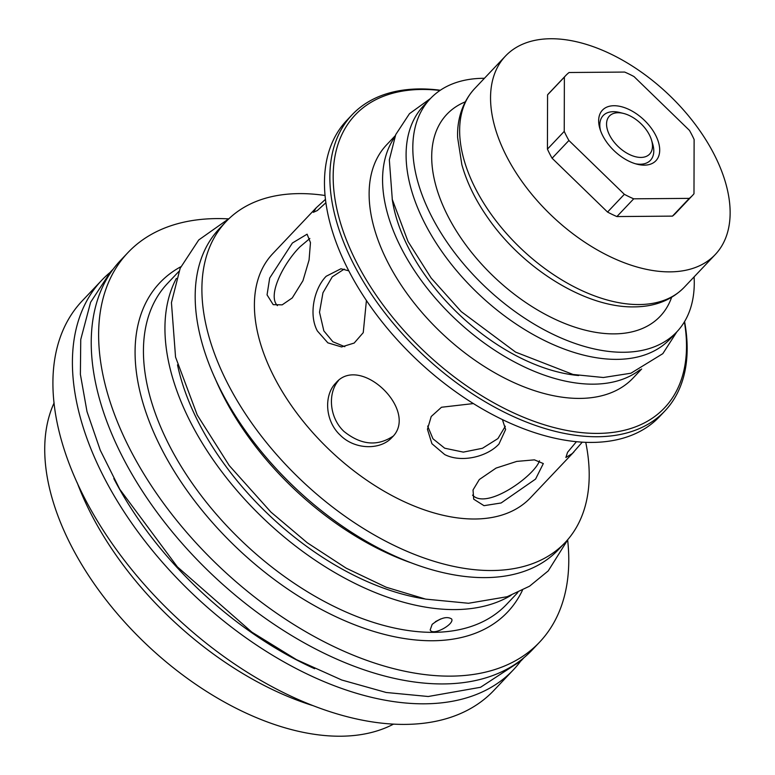 <?xml version="1.0" encoding="UTF-8"?>
<svg xmlns="http://www.w3.org/2000/svg" width="775" height="775" viewBox="0 0 775 775"><rect width="100%" height="100%" fill="white"/><g stroke="black" fill="none" stroke-linecap="round" stroke-linejoin="round"><path stroke-width="1.16" d="M578.634 375.536A159.437 92.961 -136.6 0 1 392.189 198.962M539.477 460.757C535.05 475.337 486.865 510.415 472.537 495.128M393.09 436.17C377.309 446.613 360.937 445.034 343.955 431.423C329.268 417.677 327.583 393.187 338.462 380.603M277.411 305.641C266.891 294.984 284.28 262.299 300.08 246.712L309.855 238.487M505.319 426.25L497.928 438.573L482.467 448.279L463.324 452.116L444.695 448.212L432.963 438.786L427.655 426.076M344.817 346.696L332.863 341.746L323.843 330.886L319.513 312.257L322.962 292.766L332.252 276.849L344.245 269.09M440.713 618.954L435.434 621.657M424.661 598.91A222.609 129.793 -136.6 0 1 177.514 364.851M410.023 562.447A222.609 129.793 -136.6 0 1 223.394 396.141A222.609 129.793 -136.6 0 1 214.714 377.483M314.65 668.728A270.737 157.848 -136.6 0 1 113.828 478.582M635.481 163.777A32.54 18.968 43.4 0 0 652.608 143.656L651.475 139.936A27.677 16.139 -136.6 0 1 635.984 156.85A27.677 16.139 -136.6 0 1 607.426 129.803A27.677 16.139 -136.6 0 1 623.488 113.421A27.677 16.139 -136.6 0 1 649.421 134.928A27.677 16.139 -136.6 0 1 651.475 139.936M623.488 113.421L619.709 112.491A32.54 18.968 43.4 0 0 600.548 130.684M602.708 135.654A36.803 21.458 43.4 0 0 637.195 164.242A36.803 21.458 43.4 0 0 658.547 142.464A36.803 21.458 43.4 0 0 620.572 106.495A36.803 21.458 43.4 0 0 599.986 128.999A36.803 21.458 43.4 0 0 602.708 135.654M568.908 140.488L624.35 194.312L607.542 212.059L552.1 158.236L568.908 140.488A87.236 50.859 -136.6 0 1 564.239 131.382L547.431 149.129L547.567 94.86L564.374 77.122A87.236 50.859 -136.6 0 1 565.837 75.456A87.236 50.859 -136.6 0 1 569.073 72.511L624.65 72.065A87.236 50.859 -136.6 0 1 634.008 76.57L689.45 130.384A87.236 50.859 -136.6 0 1 694.119 139.5L693.983 193.76A87.236 50.859 -136.6 0 1 692.521 195.426A87.236 50.859 -136.6 0 1 689.285 198.371L672.477 216.118L616.9 216.564L633.708 198.817A87.236 50.859 -136.6 0 1 624.35 194.312M633.708 198.817L689.285 198.371M564.374 77.122L564.239 131.382M552.1 158.236A87.236 50.859 -136.6 0 1 547.431 149.129M547.567 94.86A87.236 50.859 -136.6 0 1 549.029 93.203L565.837 75.456M692.521 195.426L675.713 213.173A87.236 50.859 -136.6 0 1 672.477 216.118M616.9 216.564A87.236 50.859 -136.6 0 1 607.542 212.059M714.201 154.496A144.392 84.184 -136.6 0 1 715.199 254.607A144.392 84.184 -136.6 0 1 552.468 216.438A144.392 84.184 -136.6 0 1 505.513 56.023A144.392 84.184 -136.6 0 1 609.334 53.33A144.392 84.184 -136.6 0 1 714.201 154.496M484.423 78.294A169.667 98.919 43.4 0 0 430.367 98.628L423.644 105.729A169.667 98.919 43.4 0 0 424.816 223.355A169.667 98.919 43.4 0 0 548.032 342.23A169.667 98.919 43.4 0 0 670.017 339.053L676.74 331.962A169.667 98.919 43.4 0 0 694.109 276.869M394.62 137.33A169.667 98.919 43.4 0 0 401.295 248.203A169.667 98.919 43.4 0 0 640.043 369.752M325.917 202.73L317.314 210.548L313.332 212.331L316.229 207.778L325.481 199.33M366.42 300.497L363.243 332.649L354.175 343.054L341.562 346.948L327.844 342.841L317.353 330.944C308.334 314.321 314.35 288.222 326.178 276.268L340.942 268.76L348.798 270.833M502.423 419.595L505.629 429.476L498.974 444.007C487.678 456.485 461.774 463.276 444.685 454.547L431.927 443.717L427.442 429.282L431.22 416.504L441.479 407.253L473.389 403.572M582.228 442.186L572.318 453.54L565.876 457.492L567.581 452.271L576.397 441.721M292.398 243.011L307.094 234.186L310.465 242.643L309.06 260.061L302.938 280.744L292.262 297.929L282.177 304.856L273.207 304.662L267.055 294.868L269.69 278.041L292.398 243.011M391.918 437.497C380.612 450.149 354.892 450.043 340.196 435.114C324.851 420.873 323.795 394.988 335.808 383.024C360.278 353.536 419.847 411.36 391.918 437.497L391.259 438.166M335.808 383.024L336.457 382.356M479.328 479.522L496.078 468.081L516.741 461.406L534.43 459.856L543.323 463.566L535.573 479.076L501.115 502.975L484.007 505.678L473.699 499.187L473.031 489.955L479.328 479.522M465.233 101.864A146.882 85.638 43.4 0 0 447.921 216.128A146.882 85.638 43.4 0 0 570.09 325.51A146.882 85.638 43.4 0 0 671.615 297.319M316.229 207.778L272.761 253.667A177.485 103.482 43.4 0 0 273.992 376.728A177.485 103.482 43.4 0 0 402.884 501.076A177.485 103.482 43.4 0 0 530.497 497.753L573.965 451.864M440.316 90.239A215.392 125.579 43.4 0 0 352.131 114.748L346.745 120.425A215.392 125.579 43.4 0 0 348.237 269.758A215.392 125.579 43.4 0 0 504.651 420.66A215.392 125.579 43.4 0 0 659.525 416.64L664.902 410.953A215.392 125.579 43.4 0 0 684.577 321.567M352.131 114.748A215.392 125.579 43.4 0 0 353.623 264.081A215.392 125.579 43.4 0 0 510.037 414.983A215.392 125.579 43.4 0 0 664.902 410.953M440.006 90.452A212.98 124.174 43.4 0 0 356.694 262.647A212.98 124.174 43.4 0 0 568.501 430.755A212.98 124.174 43.4 0 0 684.383 321.896M395.279 135.673L386.667 144.77A169.667 98.919 43.4 0 0 387.849 262.396A169.667 98.919 43.4 0 0 511.054 381.271A169.667 98.919 43.4 0 0 633.049 378.093L641.661 369.007M430.367 98.628A169.667 98.919 43.4 0 0 431.539 216.264A169.667 98.919 43.4 0 0 554.755 335.129A169.667 98.919 43.4 0 0 676.74 331.962M228.276 218.86A283.379 165.22 43.4 0 0 127.991 252.543A283.379 165.22 43.4 0 0 220.129 567.358A283.379 165.22 43.4 0 0 539.487 642.262A283.379 165.22 43.4 0 0 567.678 540.282M176.38 278.39A233.44 136.1 43.4 0 0 265.021 519.967A233.44 136.1 43.4 0 0 511.054 595.336M432.169 624.359C440.558 617.869 447.039 616.067 451.602 618.954C455.022 623.914 432.741 636.459 430.183 629.92L432.169 624.359M325.083 195.494A233.44 136.1 43.4 0 0 226.087 221.582L219.364 228.683A233.44 136.1 43.4 0 0 295.275 488.017A233.44 136.1 43.4 0 0 558.349 549.717L565.072 542.616A233.44 136.1 43.4 0 0 585.745 442.351M127.991 252.543L120.59 260.352A283.379 165.22 43.4 0 0 212.737 575.166A283.379 165.22 43.4 0 0 532.096 650.06L539.487 642.262M109.711 272.742A283.379 165.22 43.4 0 0 101.767 280.23A283.379 165.22 43.4 0 0 193.915 595.045A283.379 165.22 43.4 0 0 513.273 669.939A283.379 165.22 43.4 0 0 520.316 661.598M54.105 402.913A238.187 138.87 43.4 0 0 146.824 644.761A238.187 138.87 43.4 0 0 393.361 724.208M226.087 221.582A233.44 136.1 43.4 0 0 301.988 480.917A233.44 136.1 43.4 0 0 565.072 542.616M77.209 482.748A252.689 147.328 43.4 0 0 312.383 705.463M101.767 280.23L82.276 300.816A283.379 165.22 43.4 0 0 174.414 615.631A283.379 165.22 43.4 0 0 493.772 690.525L513.273 669.939M639.094 304.556A144.392 84.184 -136.6 0 1 495.477 220.129A144.392 84.184 -136.6 0 1 474.591 88.679C460.253 104.286 457.008 123.797 457.647 137.737L461.842 164.629C466.947 182.813 475.811 200.832 488.444 218.676C523.764 269.322 586.162 307.946 634.221 306.881C654.846 306.726 671.528 300.187 684.277 287.254A144.392 84.184 -136.6 0 1 639.094 304.556M517.816 592.517L506.588 604.374A233.44 136.1 -136.6 0 1 433.554 632.342A233.44 136.1 -136.6 0 1 201.364 495.845A233.44 136.1 -136.6 0 1 167.603 283.34L178.831 271.483M180.846 266.726A239.456 139.607 43.4 0 0 181.844 483.087A239.456 139.607 43.4 0 0 432.683 640.751A239.456 139.607 43.4 0 0 522.457 590.25M505.513 56.023L474.591 88.679M715.199 254.607L684.277 287.254M676.866 331.826L662.828 353.652L630.928 373.221L603.367 377.512L573.054 374.47L515.578 352.102L461.241 311.618L431.132 278.012L408.028 241.509L392.305 199.485L389.331 159.834L395.744 134.579L409.462 113.702L430.493 98.493M568.085 539.255L548.225 570.904L529.538 586.21L507.16 596.721L468.507 603.27L425.64 599.114L386.124 587.208L346.192 568.172L307.307 542.8L270.95 512.11L229.235 465.552L197.237 415.012L175.547 357.072L171.44 302.618L180.158 268.266L198.749 239.95L229.284 218.395M523.881 657.781L521.168 660.726L480.539 687.289L428.226 696.502L386.192 692.482L341.765 680.014L296.476 659.651L251.894 632.167L177.368 566.864L119.776 489.296L100.275 450.246L87.003 411.593L80.387 374.364L80.745 339.528L90.597 302.289L110.612 271.773L113.334 268.973"/></g></svg>
